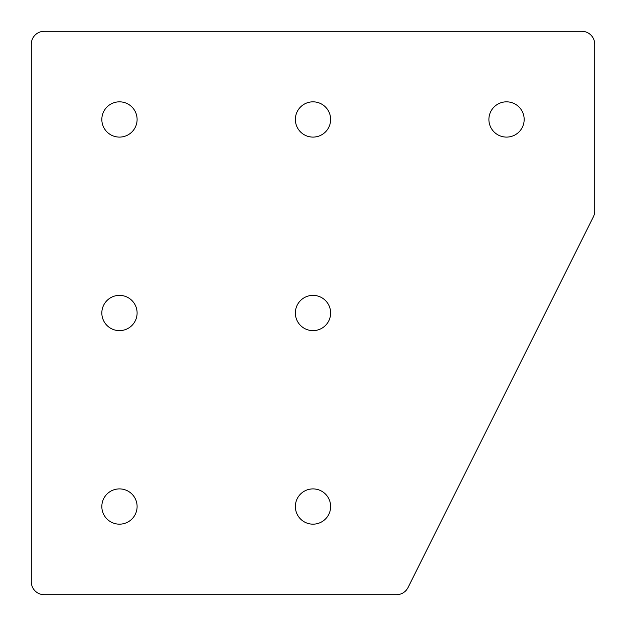 <?xml version="1.0" encoding="UTF-8"?>
<svg xmlns="http://www.w3.org/2000/svg" width="626" height="626" viewBox="0 0 626 626"><rect width="100%" height="100%" fill="white"/><g stroke="black" fill="none" stroke-linecap="round" stroke-linejoin="round"><path stroke-width="0.94" d="M313 488.898A17.63 17.63 0 0 0 295.37 506.536A17.63 17.63 0 0 0 313 524.165A17.63 17.63 0 0 0 330.63 506.536A17.63 17.63 0 0 0 313 488.898M119.464 488.898A17.63 17.63 0 0 0 101.835 506.536A17.63 17.63 0 0 0 119.464 524.165A17.63 17.63 0 0 0 137.102 506.536A17.63 17.63 0 0 0 119.464 488.898M313 295.37A17.63 17.63 0 0 0 295.37 313A17.63 17.63 0 0 0 313 330.63A17.63 17.63 0 0 0 330.63 313A17.63 17.63 0 0 0 313 295.37M119.464 295.37A17.63 17.63 0 0 0 101.835 313A17.63 17.63 0 0 0 119.464 330.63A17.63 17.63 0 0 0 137.102 313A17.63 17.63 0 0 0 119.464 295.37M506.536 101.835A17.63 17.63 0 0 0 488.898 119.464A17.63 17.63 0 0 0 506.536 137.102A17.63 17.63 0 0 0 524.165 119.464A17.63 17.63 0 0 0 506.536 101.835M313 101.835A17.63 17.63 0 0 0 295.37 119.464A17.63 17.63 0 0 0 313 137.102A17.63 17.63 0 0 0 330.63 119.464A17.63 17.63 0 0 0 313 101.835M119.464 101.835A17.63 17.63 0 0 0 101.835 119.464A17.63 17.63 0 0 0 119.464 137.102A17.63 17.63 0 0 0 137.102 119.464A17.63 17.63 0 0 0 119.464 101.835M594.7 211.158L594.7 44.203A12.903 12.903 0 0 0 581.797 31.3L44.203 31.3A12.903 12.903 0 0 0 31.3 44.203L31.3 581.797A12.903 12.903 0 0 0 44.203 594.7L396.477 594.7A12.903 12.903 0 0 0 408.019 587.571L593.338 216.925A12.903 12.903 0 0 0 594.7 211.158"/></g></svg>
